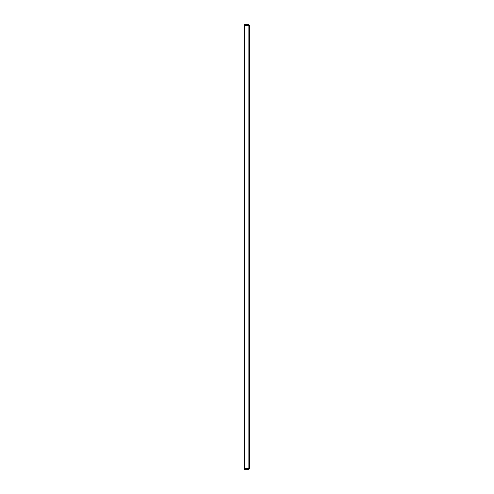 <?xml version="1.0" encoding="UTF-8"?>
<svg xmlns="http://www.w3.org/2000/svg" width="494" height="494" viewBox="0 0 494 494"><rect width="100%" height="100%" fill="white"/><g stroke="black" fill="none" stroke-linecap="round" stroke-linejoin="round"><path stroke-width="0.74" d="M248.871 468.386L248.871 468.763L244.505 468.763L244.505 469.3L248.871 469.3L249.495 468.676L244.505 468.386L244.505 25.614L249.495 25.324L249.495 468.676L248.871 468.386L248.871 25.614L249.495 25.324L248.871 25.614M248.871 468.763L248.871 469.3M249.495 25.324L248.871 24.7L244.505 24.7L244.505 25.237L248.871 25.237L248.871 24.7"/></g></svg>
